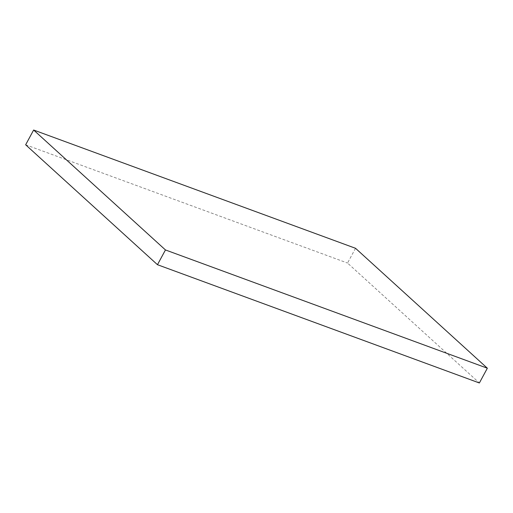 <?xml version="1.0" encoding="UTF-8"?>
<svg xmlns="http://www.w3.org/2000/svg" width="513" height="513" viewBox="0 0 513 513"><rect width="100%" height="100%" fill="white"/><g stroke="black" fill="none" stroke-linecap="round" stroke-linejoin="round"><path stroke-width="0.38" stroke-dasharray="2.56 1.92" d="M355.528 248.292L347.545 263.054L479.366 382.974M25.65 144.788L347.545 263.054"/><path stroke-width="0.77" d="M157.472 264.708L25.65 144.788L33.634 130.026L355.528 248.292L487.35 368.212L479.366 382.974L157.472 264.708L165.455 249.946L33.634 130.026M487.35 368.212L165.455 249.946"/></g></svg>
